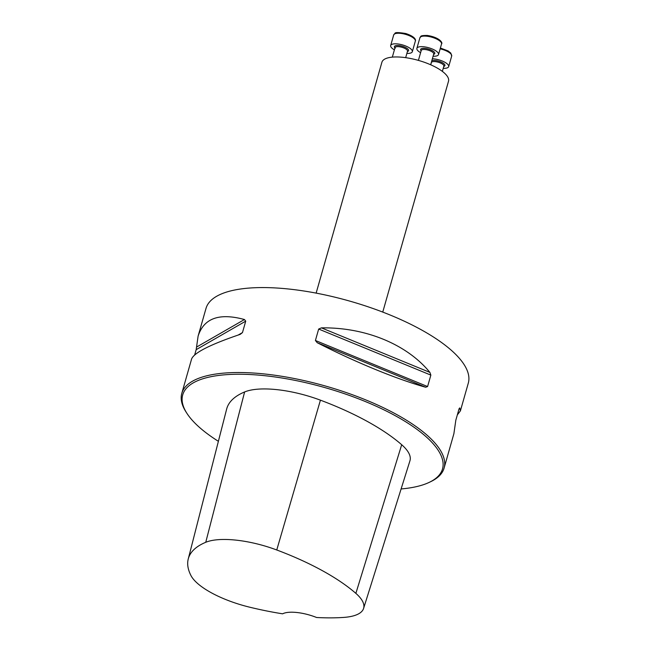 <?xml version="1.0" encoding="UTF-8"?>
<svg xmlns="http://www.w3.org/2000/svg" width="650" height="650" viewBox="0 0 650 650"><rect width="100%" height="100%" fill="white"/><g stroke="black" fill="none" stroke-linecap="round" stroke-linejoin="round"><path stroke-width="0.97" d="M401.107 488.954A135.07 45.971 -164.1 0 0 429.146 482.406L430.601 481.715A136.37 46.418 -164.1 0 0 444.096 468.089L453.887 433.712L455.829 420.184L459.087 408.744L459.704 407.916L460.403 410.857L468.301 383.134A136.37 46.418 -164.1 0 0 460.029 359.092A136.37 46.418 -164.1 0 0 319.239 293.719A136.37 46.418 -164.1 0 0 206.001 308.417L198.104 336.139C203.84 318.207 219.286 312.674 244.441 319.524L245.732 321.141L242.474 332.581L240.216 334.36C210.21 344.533 194.009 352.747 191.596 358.995L181.797 393.372A136.37 46.418 -164.1 0 0 186.095 412.067L186.964 413.416A135.07 45.971 -164.1 0 0 218.392 441.317M444.096 468.089A136.37 46.418 -164.1 0 0 435.825 444.048A136.37 46.418 -164.1 0 0 295.043 378.674A136.37 46.418 -164.1 0 0 181.797 393.372M460.403 410.857L457.324 414.919M194.667 354.933L196.17 349.668L198.104 336.139M427.594 386.547L425.669 387.238C396.817 379.21 355.404 362.204 317.208 342.704L315.412 340.486L318.671 329.046L321.433 327.868C365.373 327.21 406.786 344.216 429.902 372.401L430.852 375.107L427.594 386.547L315.412 340.486M282.612 613.819A152.043 51.748 15.9 0 1 249.836 607.23A61.132 20.808 15.9 0 1 190.921 575.486A152.043 51.748 15.9 0 1 188.248 558.967A152.043 51.748 15.9 0 1 205.749 542.287A61.132 20.808 15.9 0 1 276.754 549.981A152.043 51.748 15.9 0 1 355.867 593.369A61.132 20.808 15.9 0 1 363.594 608.424A61.132 20.808 15.9 0 1 343.777 617.411A152.043 51.748 15.9 0 1 316.607 617.5A27.276 9.287 -164.1 0 0 282.953 613.649A27.276 9.287 -164.1 0 0 282.612 613.819L283.164 613.551M363.594 608.424L409.939 460.809A65.26 22.214 -164.1 0 0 401.692 444.73A156.171 53.162 -164.1 0 0 320.426 400.164A65.26 22.214 -164.1 0 0 244.619 391.95A156.171 53.162 -164.1 0 0 226.647 409.086L188.248 558.967M429.146 482.406A135.07 45.971 -164.1 0 0 434.322 445.096A135.07 45.971 -164.1 0 0 271.367 376.472A135.07 45.971 -164.1 0 0 186.964 413.416M382.752 312.089L448.516 81.226A34.629 11.789 -164.1 0 0 446.42 75.124A34.629 11.789 -164.1 0 0 410.662 58.516A34.629 11.789 -164.1 0 0 381.908 62.254L316.144 293.109M394.396 49.847A11.253 3.835 15.9 0 1 391.357 47.515A11.253 3.835 15.9 0 1 390.674 45.532A11.253 3.835 15.9 0 1 402.545 44.931A11.253 3.835 15.9 0 1 412.319 51.699A11.253 3.835 15.9 0 1 406.884 53.406M420.599 52.691A11.253 3.835 15.9 0 1 416.878 48.376A11.253 3.835 15.9 0 1 423.776 46.776A11.253 3.835 15.9 0 1 438.531 54.543A11.253 3.835 15.9 0 1 433.087 56.241M432.38 58.752A11.253 3.835 15.9 0 1 447.988 64.642A11.253 3.835 15.9 0 1 448.671 66.625A11.253 3.835 15.9 0 1 443.235 68.331M205.749 542.287L244.619 391.95M355.867 593.369L401.692 444.73M276.754 549.981L320.426 400.164M238.225 335.026L242.474 332.581M196.17 349.668L245.732 321.141M196.511 347.108L244.441 319.524M321.433 327.868L429.902 372.401M318.671 329.046L430.852 375.107M317.208 342.704L425.669 387.238M405.673 57.663L407.517 51.179A6.492 2.21 -164.1 0 0 401.879 47.271A6.492 2.21 -164.1 0 0 395.029 47.621L395.306 48.124M394.932 47.97A7.361 2.502 15.9 0 1 394.867 47.897A7.361 2.502 15.9 0 1 402.269 46.231A7.361 2.502 15.9 0 1 407.42 51.529M412.319 51.699L415.334 41.129A11.253 3.835 -164.1 0 0 405.559 34.361A11.253 3.835 -164.1 0 0 393.681 34.962L390.674 45.532M430.666 64.772L433.721 54.015A6.492 2.21 -164.1 0 0 425.214 49.538A6.492 2.21 -164.1 0 0 421.233 50.464L418.405 60.393M421.135 50.814A7.361 2.502 15.9 0 1 425.132 48.401A7.361 2.502 15.9 0 1 433.249 51.22A7.361 2.502 15.9 0 1 433.623 54.373M426.79 36.205A11.253 3.835 -164.1 0 0 419.892 37.806C421.419 36.644 418.657 35.401 427.383 35.458C439.579 37.391 443.032 42.876 441.537 43.972A11.253 3.835 -164.1 0 0 426.79 36.205M442.366 71.386L443.869 66.105A6.492 2.21 -164.1 0 0 443.479 64.959A6.492 2.21 -164.1 0 0 436.767 61.848A6.492 2.21 -164.1 0 0 431.381 62.546L430.739 64.805M431.836 60.653A7.361 2.502 15.9 0 1 438.531 61.132A7.361 2.502 15.9 0 1 444.478 64.261A7.361 2.502 15.9 0 1 443.771 66.454M448.671 66.625L451.685 56.054A11.253 3.835 -164.1 0 0 451.003 54.072A11.253 3.835 -164.1 0 0 440.156 48.839M392.324 57.127L395.029 47.621M415.334 41.129C416.008 39.829 415.139 36.636 405.836 33.548C398.71 32.354 395.086 32.289 394.964 33.361L393.681 34.962M438.531 54.543L441.537 43.972M416.878 48.376L419.892 37.806M440.383 48.019L448.142 50.96L450.824 53.105L451.685 56.054"/></g></svg>
